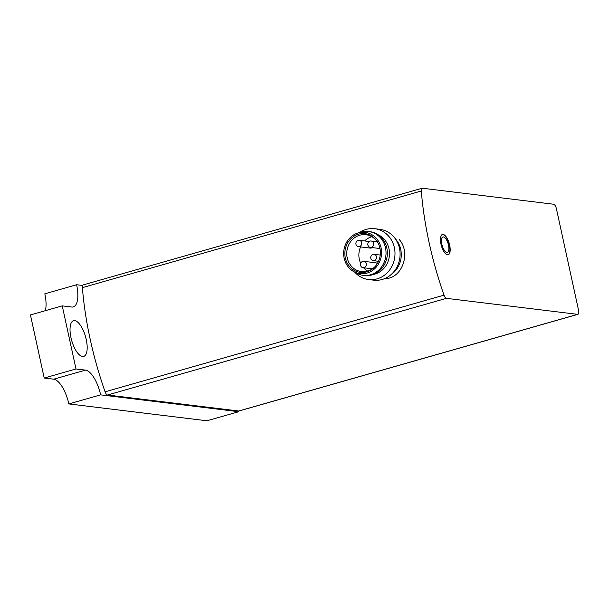 <?xml version="1.0" encoding="UTF-8"?>
<svg xmlns="http://www.w3.org/2000/svg" width="609" height="609" viewBox="0 0 609 609"><rect width="100%" height="100%" fill="white"/><g stroke="black" fill="none" stroke-linecap="round" stroke-linejoin="round"><path stroke-width="0.91" d="M422.128 188.25L83.205 284.905A4.484 1.736 74.1 0 0 82.39 287.654A172.872 66.929 74.1 0 0 105.098 391.808A4.484 1.736 74.1 0 0 107.504 395.005L238.728 411.006A4.484 1.736 74.1 0 0 239.01 410.991L577.933 314.328A4.484 1.736 74.1 0 0 578.55 310.247L556.428 208.788A4.484 1.736 74.1 0 0 553.642 204.236L422.41 188.227A4.484 1.736 74.1 0 0 422.128 188.25A4.484 1.736 74.1 0 0 421.314 190.998A172.872 66.929 74.1 0 0 444.022 295.152A4.484 1.736 74.1 0 0 446.42 298.341L577.652 314.351A4.484 1.736 74.1 0 0 577.933 314.328M384.561 278.656C402.343 279.051 411.265 252.385 399.139 239.459M440.962 244.087A10.566 4.088 74.1 0 0 448.209 254.775A10.566 4.088 74.1 0 0 449.244 243.493A10.566 4.088 74.1 0 0 442.416 234.457A10.566 4.088 74.1 0 0 440.962 244.087M395.195 238.606A23.051 20.972 97 0 1 390.78 274.842M367.638 271.074A18.567 16.9 97 0 1 363.573 267.754M360.688 263.362A18.567 16.9 97 0 1 360.566 246.911M364.639 240.958A18.567 16.9 97 0 1 371.825 236.703M363.779 261.33A3.205 2.916 -83 0 0 360.475 264.74A3.205 2.916 -83 0 0 364.06 267.602A3.205 2.916 -83 0 0 363.779 261.33L375.639 262.776A3.205 2.916 97 0 1 377.298 263.628M372.213 247.589A3.205 2.916 97 0 1 370.272 248.099L358.412 246.653A3.205 2.916 -83 0 0 361.716 243.242A3.205 2.916 -83 0 0 358.13 240.38A3.205 2.916 -83 0 0 358.412 246.653M375.487 266.125A18.567 16.9 97 0 1 361.419 271.584A18.567 16.9 97 0 1 346.772 254.493A18.567 16.9 97 0 1 359.759 235.211A18.567 16.9 97 0 1 365.918 234.716A18.567 16.9 97 0 1 378.258 243.394M358.511 234.183A19.503 17.745 97 0 1 378.105 243.09A19.503 17.745 97 0 1 375.266 266.384A19.503 17.745 97 0 1 347.13 262.951A19.503 17.745 97 0 1 358.511 234.183M358.229 232.912A20.813 18.932 97 0 1 358.374 232.874A20.813 18.932 97 0 1 381.409 255.316A20.813 18.932 97 0 1 353.662 271.553A20.813 18.932 97 0 1 343.811 250.809A20.813 18.932 97 0 1 358.229 232.912M361.259 232.082A22.091 20.097 97 0 1 361.411 232.037A22.091 20.097 97 0 1 368.582 231.496A22.091 20.097 97 0 1 385.862 255.856A22.091 20.097 97 0 1 363.238 275.352A22.091 20.097 97 0 1 356.402 273.098L353.662 271.553M368.582 231.496L369.907 231.656A22.091 20.097 97 0 1 387.179 256.016A22.091 20.097 97 0 1 364.555 275.512L363.238 275.352M378.098 234.747A20.813 18.932 97 0 1 389.318 256.275A20.813 18.932 97 0 1 373.256 274.476M359.592 232.539A25.608 23.302 97 0 1 366.268 229.38A25.608 23.302 97 0 1 374.763 228.702A25.608 23.302 97 0 1 394.799 256.945A25.608 23.302 97 0 1 368.567 279.546A25.608 23.302 97 0 1 354.758 272.177M374.763 228.702L379.864 229.327A25.608 23.302 97 0 1 399.892 257.569A25.608 23.302 97 0 1 373.66 280.17L368.567 279.546M370.044 241.088A3.205 2.916 -83 0 0 370.325 247.361A3.205 2.916 -83 0 0 373.629 243.95A3.205 2.916 -83 0 0 370.044 241.088M372.944 254.395A3.205 2.916 -83 0 0 373.226 260.66A3.205 2.916 -83 0 0 376.529 257.249A3.205 2.916 -83 0 0 372.944 254.395M441.875 244.255A8.001 3.098 74.1 0 0 447.364 252.354A8.001 3.098 74.1 0 0 448.155 243.806A8.001 3.098 74.1 0 0 442.979 236.962A8.001 3.098 74.1 0 0 441.875 244.255M442.91 236.985A8.001 3.098 74.1 0 0 442.834 237A8.001 3.098 74.1 0 0 441.738 244.293A8.001 3.098 74.1 0 0 447.227 252.392A8.001 3.098 74.1 0 0 447.295 252.37M448.064 254.806A10.566 4.088 74.1 0 0 448.962 243.577A10.566 4.088 74.1 0 0 442.279 234.503M238.736 411.707L100.63 394.86L68.84 403.927L206.946 420.773L238.736 411.707A24.33 9.417 74.1 0 1 238.583 410.991M68.84 403.927A24.33 9.417 74.1 0 0 53.699 379.194L85.488 370.127A24.33 9.417 74.1 0 1 100.63 394.86M45.378 310.681A24.33 9.417 74.1 0 0 44.83 293.812L76.62 284.746A24.33 9.417 74.1 0 1 73.278 306.921A24.33 9.417 74.1 0 1 71.733 307.027L62.24 305.87L30.45 314.937L44.206 378.037L76.003 368.97L85.488 370.127M44.206 378.037L53.699 379.194M62.24 305.87L76.003 368.97M82.634 285.476L76.62 284.746M86.25 339.51A18.567 7.186 -105.9 0 1 83.699 356.432A18.567 7.186 -105.9 0 1 71.695 340.553A18.567 7.186 -105.9 0 1 73.514 320.722A18.567 7.186 -105.9 0 1 86.25 339.51M421.314 190.998L82.39 287.654M444.022 295.152L105.098 391.808M446.42 298.341L107.504 395.005M577.652 314.351L238.728 411.006M358.374 232.874L361.411 232.037M359.188 240.296L369.168 241.514M370.325 247.361L380.001 248.541M371.102 241.004L377.253 241.758M373.226 260.66L378.524 261.307M374.002 254.303L380.244 255.064M363.002 267.686L372.381 268.828"/></g></svg>
